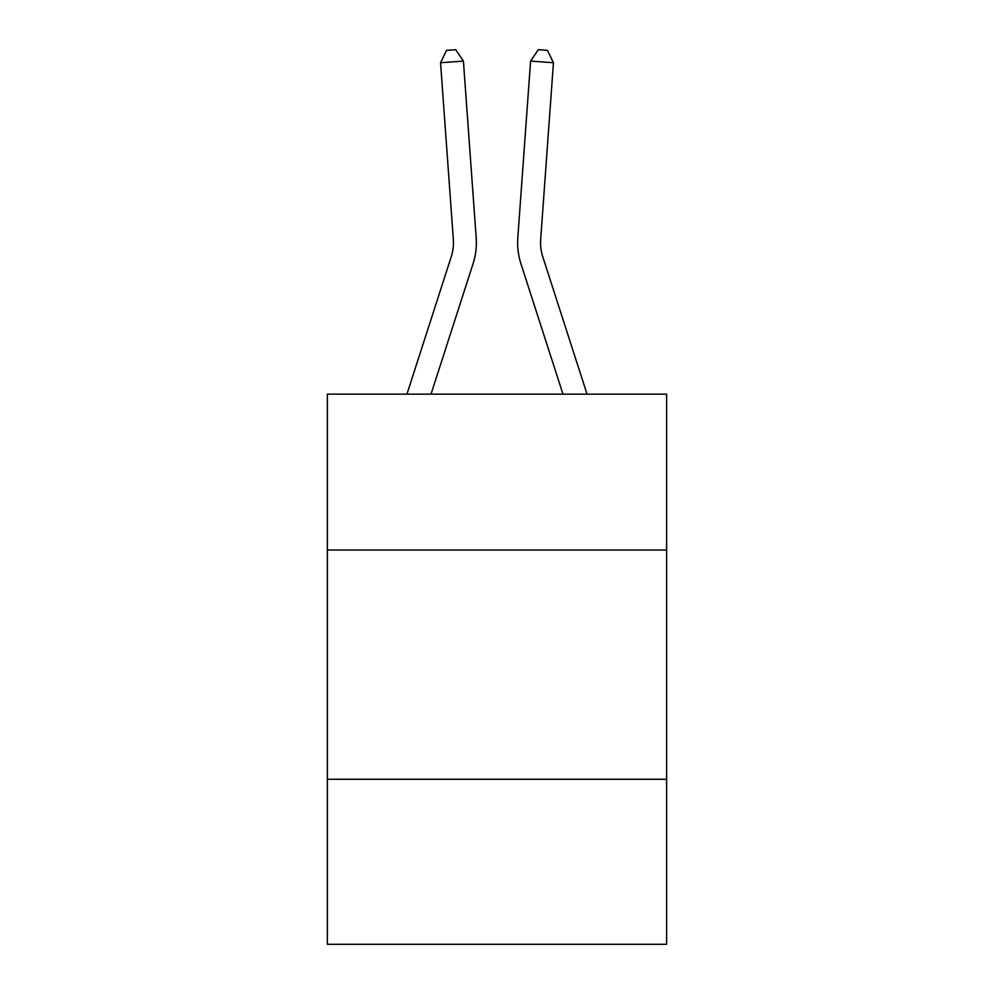 <?xml version="1.0" encoding="UTF-8"?>
<svg xmlns="http://www.w3.org/2000/svg" width="994" height="994" viewBox="0 0 994 994"><rect width="100%" height="100%" fill="white"/><g stroke="black" fill="none" stroke-linecap="round" stroke-linejoin="round"><path stroke-width="1.49" d="M327.374 550.03L666.626 550.03L666.626 394.146L327.374 394.146L327.374 944.3L666.626 944.3L666.626 779.259L327.374 779.259M666.626 779.259L666.626 550.03M476.188 237.715L463.415 61.094L476.188 237.715A68.772 68.772 0 0 1 473.057 263.77L431.023 394.146M406.944 394.146L451.239 256.738A45.848 45.848 0 0 0 453.326 239.368L440.553 62.746L446.554 50.359L455.699 49.7L463.415 61.094L440.553 62.746M587.056 394.146L542.761 256.738A45.848 45.848 0 0 1 540.674 239.368L553.447 62.746L530.585 61.094L517.812 237.715A68.772 68.772 0 0 0 520.943 263.77L562.977 394.146M451.239 256.738A45.848 45.848 0 0 0 453.326 239.368A45.848 45.848 0 0 1 451.239 256.738A45.848 45.848 0 0 0 453.326 239.368A45.848 45.848 0 0 1 451.239 256.738A45.848 45.848 0 0 0 453.326 239.368A45.848 45.848 0 0 1 451.239 256.738A45.848 45.848 0 0 0 453.326 239.368A45.848 45.848 0 0 1 451.239 256.738A45.848 45.848 0 0 0 453.326 239.368A45.848 45.848 0 0 1 451.239 256.738A45.848 45.848 0 0 0 453.326 239.368M542.761 256.738A45.848 45.848 0 0 1 540.674 239.368A45.848 45.848 0 0 0 542.761 256.738A45.848 45.848 0 0 1 540.674 239.368A45.848 45.848 0 0 0 542.761 256.738A45.848 45.848 0 0 1 540.674 239.368A45.848 45.848 0 0 0 542.761 256.738A45.848 45.848 0 0 1 540.674 239.368A45.848 45.848 0 0 0 542.761 256.738A45.848 45.848 0 0 1 540.674 239.368A45.848 45.848 0 0 0 542.761 256.738A45.848 45.848 0 0 1 540.674 239.368M553.447 62.746L547.446 50.359L538.301 49.7L530.585 61.094L517.812 237.715"/></g></svg>
